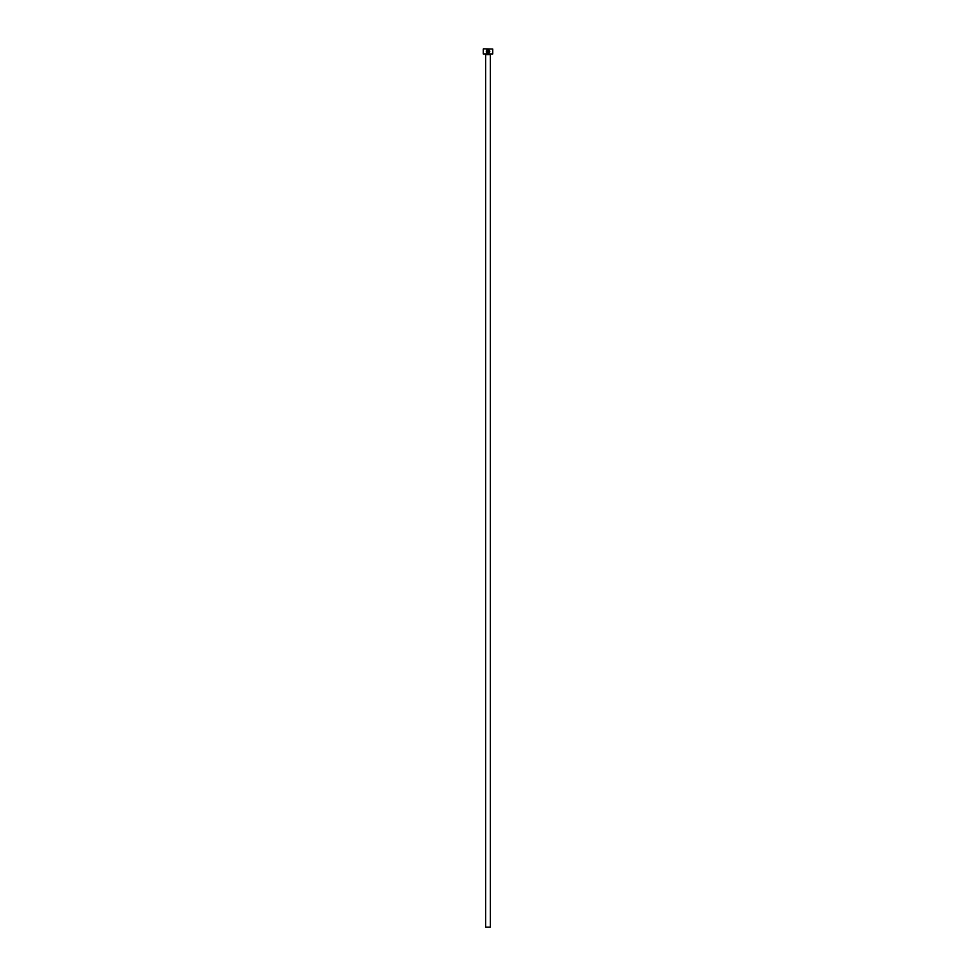 <?xml version="1.0" encoding="UTF-8"?>
<svg xmlns="http://www.w3.org/2000/svg" width="976" height="976" viewBox="0 0 976 976"><rect width="100%" height="100%" fill="white"/><g stroke="black" fill="none" stroke-linecap="round" stroke-linejoin="round"><path stroke-width="1.46" d="M488.024 52.887C489.671 52.265 489.854 51.338 488.561 50.142L488.207 52.179L488.207 49.691C490.33 50.984 490.269 52.167 488.024 53.253C486.353 52.85 485.889 51.887 486.646 50.337L488.024 52.887L486.743 52.106M488.256 53.229L489.806 51.533M487.488 51.643L486.89 50.081L487.841 49.691L487.841 51.643L487.134 51.643M492.734 53.936L483.266 53.936L492.734 53.936L492.734 49.068L483.535 48.8L492.734 49.068M490.367 927.2L485.633 927.2L485.633 54.607L490.367 54.607L490.367 927.2M483.266 53.936L483.266 49.068M487.841 49.691L486.89 50.081M486.414 52.24L488.024 53.253M489.281 50.776L489.427 51.728"/></g></svg>
